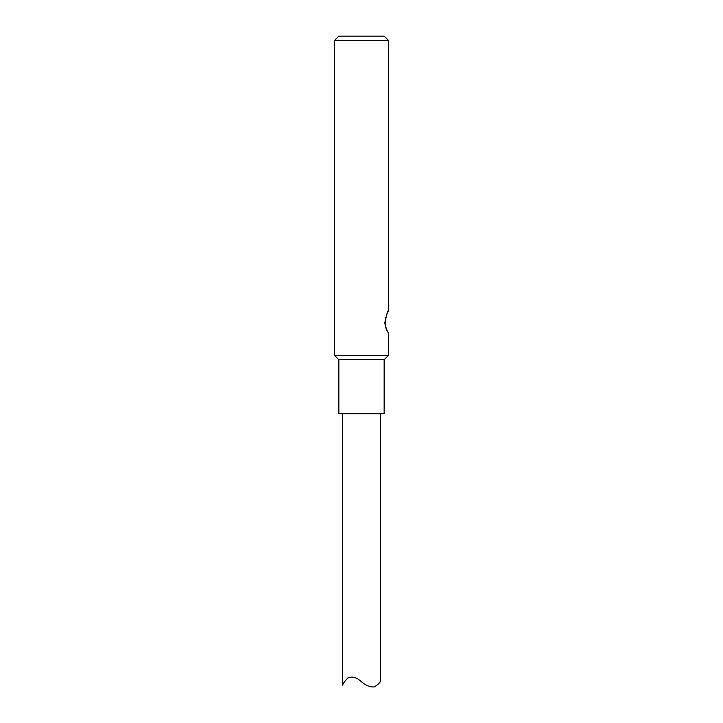 <?xml version="1.0" encoding="UTF-8"?>
<svg xmlns="http://www.w3.org/2000/svg" width="723" height="723" viewBox="0 0 723 723"><rect width="100%" height="100%" fill="white"/><g stroke="black" fill="none" stroke-linecap="round" stroke-linejoin="round"><path stroke-width="1.08" d="M384.998 321.97C386.895 313.646 388.052 309.941 388.468 310.863L388.468 40.452L334.532 40.452L334.532 355.427L388.468 355.427L388.468 333.077C388.061 333.068 384.139 323.994 384.998 321.97M388.468 310.863L386.787 314.125M385.567 317.605C384.763 324.148 385.567 329.019 387.98 332.219M388.468 355.427L384.166 359.72L338.834 359.72L334.532 355.427M334.532 40.452L338.834 36.15L384.166 36.15L388.468 40.452M384.157 359.72L384.157 413.664L338.843 413.664L338.843 359.72M342.621 413.664L342.621 685.386C342.81 683.931 344.528 681.473 347.763 678.029C351.875 676.077 356.312 677.198 361.057 681.382C365.531 685.449 369.995 687.284 374.433 686.904C378.265 684.383 380.244 682.44 380.379 681.066L380.379 413.664"/></g></svg>
